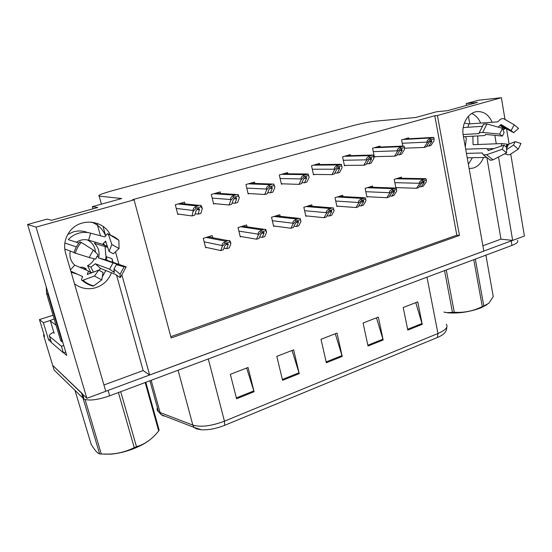 <?xml version="1.0" encoding="UTF-8"?>
<svg xmlns="http://www.w3.org/2000/svg" width="552" height="552" viewBox="0 0 552 552"><rect width="100%" height="100%" fill="white"/><g stroke="black" fill="none" stroke-linecap="round" stroke-linejoin="round"><path stroke-width="0.83" d="M111.428 272.75C108.606 280.078 103.452 285.039 95.972 287.633C88.154 289.89 80.999 288.62 74.513 283.825M469.145 168.615L473.34 168.049C477.97 166.428 481.372 162.916 483.545 157.499M492.129 122.261C488.893 114.878 483.918 111.318 477.204 111.594C468.158 112.222 461.037 124.483 463.287 135.737L483.828 251.091L149.654 375.022L122.033 275.393M480.592 123.103C478.66 118.425 475.707 115.223 471.732 113.498M51.301 342.24L48.61 339.935L50.418 339.328M27.6 224.485L36.066 227.107L134.067 199.852L171.168 337.99L459.457 235.456L437.405 115.499L501.375 97.711L478.287 100.243L466.212 103.576L477.487 102.375L447.437 110.69L436.501 111.766L415.773 117.479L375.388 121.178C369.136 121.902 361.581 123.413 352.721 125.718L112.463 190.681C101.789 193.669 97.366 195.484 99.181 196.119L121.75 198.534L92.281 206.655L97.773 207.497L51.646 220.269L47.072 219.116L27.6 224.485L66.723 355.433L63.59 352.749M53.054 315.206L39.461 319.601L43.394 322.713L50.929 320.257M43.394 322.713L48.61 339.935M39.461 319.601L44.588 336.492L43.691 335.726L43.78 333.85M501.375 97.711L504.976 119.335M506.37 127.712L506.488 128.437M506.55 128.788L509.096 144.093M510.745 154.029L524.4 236.049L512.67 240.396L498.511 156.996M36.066 227.107L86.864 398.302L52.688 365.376L52.309 364.127M110.124 234.559C102.879 219.454 79.198 217.612 69.345 232.006C64.832 238.485 63.57 245.509 65.564 253.064L105.77 391.292L86.864 398.302M119.032 264.587L115.492 251.809M496.269 143.782L494.833 135.33M149.654 375.022L143.161 370.571L103.935 384.986M482.883 245.792L500.974 239.147L512.67 240.396M106.143 256.142L107.005 260.344M105.791 270.528L102.272 276.952M92.281 206.655L92.895 208.849M96.945 223.291L100.436 235.759M472.436 157.706L468.365 164.255M466.212 103.576L466.53 105.404M468.434 116.23L469.78 123.896M170.809 336.679L456.821 235.173L434.783 115.741L132.563 199.693L134.067 199.852M434.783 115.741L437.405 115.499M456.821 235.173L459.457 235.456M408.901 138.759L408.728 137.855L401.559 139.911L402.76 146.101M380.19 147.046L379.997 146.094L372.579 148.219L374.366 157.058L375.815 156.637M319.705 164.544L319.463 163.44L311.514 165.724L313.508 174.832L314.861 174.439M287.833 173.797L287.564 172.59L279.312 174.956L281.43 184.209L282.727 183.83M254.803 183.436L254.479 182.07L245.93 184.527L248.165 193.924L249.407 193.559M220.552 193.497L220.158 191.91L211.285 194.456L213.652 204.005L214.832 203.66M350.472 155.636L350.258 154.615L342.578 156.816L344.469 165.793L345.869 165.379M184.989 203.916L184.527 202.122L175.308 204.771L177.813 214.48L178.924 214.155M401.621 178.275L401.401 177.151L394.204 179.372L395.908 187.984L397.047 187.632M372.807 187.259L372.559 186.058L365.12 188.356L366.921 197.092L368.025 196.747M312.135 206.248L311.818 204.813L303.835 207.276L305.849 216.28L306.891 215.956M280.181 216.322L279.802 214.693L271.529 217.253L273.661 226.396L274.661 226.078M247.068 226.858L246.613 224.947L238.029 227.596L240.279 236.884L241.238 236.58M342.999 196.574L342.723 195.27L335.016 197.65L336.92 206.517L337.996 206.179M212.713 237.733L212.175 235.58L203.267 238.326L205.648 247.758L206.565 247.475M500.974 239.147L487.002 158.327M143.161 370.571L116.61 275.324M113.029 262.469L111.959 258.64L112.67 262.345M91.397 222.083C98.111 224.574 102.817 229.087 105.501 235.635M103.065 226.465L105.584 235.504M82.427 393.783L52.688 365.376L43.691 335.726M512.601 240.389L105.756 391.258M437.398 337.5L224.698 425.309C216.405 428.587 208.69 430.091 201.556 429.808L196.333 428.8L194.076 427.414L192.848 425.102C200.825 427.386 211.361 426.075 224.457 421.169L437.957 333.512L437.398 337.5C441.386 335.823 443.946 334.084 445.091 332.29C446.085 331.214 446.671 329.482 446.851 327.101M201.556 429.808L194.076 427.414L161.294 414.724L163.475 416.056L161.481 414.8M517.403 240.479C518.659 241.859 516.851 243.501 511.973 245.412L109.648 395.825C97.849 399.896 89.3 400.993 84.014 399.124L54.11 370.075L52.688 365.376M236.573 398.772L230.35 374.325L248.048 367.48L254.099 391.741L236.573 398.772M368.032 346.042L363.085 323.01L378.355 317.103L383.157 339.97L368.032 346.042M407.79 330.089L403.208 307.498L417.774 301.868L422.232 324.3L407.79 330.089M282.576 380.321L276.807 356.364L293.636 349.858L299.239 373.635L282.576 380.321M326.342 362.761L321.002 339.28L337.024 333.084L342.205 356.399L326.342 362.761M335.285 333.753L342.205 356.399M292.063 350.465L299.239 373.635M415.766 302.641L422.232 324.3M376.478 317.835L383.157 339.97M246.647 368.025L254.099 391.741M220.759 250.573L223.387 249.739L224.871 245.723L227.107 243.639L228.259 244.018L226.658 248.697L229.273 247.869L230.922 243.535L230.232 241.314L229.501 240.506L228.017 240.61L224.705 242.011C222.76 242.901 221.911 244.074 222.166 245.543L222.339 246.247L220.759 250.573L205.517 247.248M223.981 248.138L226.658 248.697M230.922 243.535L229.853 241.942L225.064 243.453L224.705 242.011M229.853 241.942L229.501 240.506M225.064 243.453L222.339 246.247M192.055 215.935L194.78 215.135L196.057 210.74L198.272 208.532L199.513 208.987L198.175 214.128L200.88 213.334L202.308 208.594L201.514 206.193L200.686 205.296L199.148 205.372L195.712 206.738C193.78 207.718 192.952 208.96 193.228 210.478L192.055 215.935L177.689 213.983M195.18 213.748L198.175 214.128M202.308 208.594L201.059 206.772L196.091 208.221L195.712 206.738M201.059 206.772L200.686 205.296M196.091 208.221L193.407 211.202M256.514 239.195L259.04 238.395L260.792 234.365L263.062 232.295L264.022 232.447L263.966 233.358L262.193 237.388L264.705 236.587L266.637 232.247L265.788 229.57L264.022 229.308L260.834 230.66C258.853 231.55 257.984 232.716 258.212 234.158L258.377 234.855L256.514 239.195L240.161 236.394M259.661 236.974L262.193 237.388M266.637 232.247L265.774 230.619L261.172 232.075L260.834 230.66M265.774 230.619L265.443 229.211M261.172 232.075L258.377 234.855M290.925 228.245L293.36 227.472L295.348 223.436L297.652 221.38L298.439 221.421L298.397 222.463L296.396 226.506L298.811 225.74L300.992 221.38L300.15 218.495L298.653 218.426L295.582 219.737C293.581 220.627 292.684 221.787 292.891 223.208L293.05 223.891L290.925 228.245L273.55 225.934M293.988 226.203L296.396 226.506M300.992 221.38L300.329 219.73L295.9 221.131L295.582 219.737M300.329 219.73L300.019 218.344M295.9 221.131L293.05 223.891M324.065 217.702L326.411 216.957L328.612 212.906L330.952 210.871L331.6 210.864L331.559 211.975L329.33 216.025L331.662 215.28L334.077 210.919L333.339 207.938L331.993 207.952L329.033 209.222C327.005 210.119 326.087 211.271 326.28 212.665L326.425 213.341L324.065 217.702L305.753 215.839M327.039 215.804L329.33 216.025M334.077 210.919L333.601 209.249L329.33 210.595L329.033 209.222M333.601 209.249L333.304 207.876M329.33 210.595L326.425 213.341M229.108 204.999L231.723 204.226L233.282 199.838L235.538 197.644L236.484 197.761L236.573 198.872L234.986 203.267L237.588 202.501L239.32 197.761L238.222 194.718L236.463 194.525L233.165 195.85C231.198 196.822 230.343 198.058 230.591 199.548L230.764 200.266L229.108 204.999L213.534 203.543M232.157 203.019L234.986 203.267M239.32 197.761L238.291 195.912L233.517 197.305L233.165 195.85M238.291 195.912L237.94 194.456M233.517 197.305L230.764 200.266M264.732 194.49L267.251 193.745L269.065 189.35L271.363 187.176L272.067 187.176L272.233 188.425L270.39 192.82L272.895 192.082L274.896 187.342L273.806 184.092L272.336 184.106L269.162 185.382C267.161 186.355 266.278 187.583 266.506 189.046L266.671 189.75L264.732 194.49L248.062 193.483M267.699 192.669L270.39 192.82M274.896 187.342L274.082 185.479L269.493 186.817L269.162 185.382M274.082 185.479L273.751 184.044M269.493 186.817L266.671 189.75M299.018 184.368L301.447 183.657L303.496 179.262L305.822 177.109L306.367 177.075L306.539 178.372L304.469 182.76L306.877 182.05L309.134 177.316L308.202 174.025L303.786 175.308C301.758 176.288 300.854 177.502 301.061 178.945L301.213 179.635L299.018 184.368L281.334 183.781M301.896 182.684L304.469 182.76M309.134 177.316L308.513 175.432L304.097 176.723L303.786 175.308M308.513 175.432L308.202 174.025M304.097 176.723L301.213 179.635M332.042 174.625L334.374 173.935L336.644 169.554L338.997 167.415L339.432 167.373L339.577 168.691L337.286 173.08L339.611 172.39L342.095 167.663L341.364 164.379L337.113 165.621C335.064 166.6 334.139 167.794 334.326 169.216L334.471 169.899L332.042 174.625L313.419 174.425M334.829 173.059L337.286 173.08M342.095 167.663L341.66 165.766L337.403 167.008L337.113 165.621M341.66 165.766L341.364 164.379M337.403 167.008L334.471 169.899M498.118 127.084L501.071 124.538L511.083 130.548L514.222 124.814L503.555 118.645C501.961 118.335 500.319 119.122 498.635 121.005L497.738 121.847L468.848 123.965L464.377 122.992M477.928 144.507L477.749 135.944M485.863 157.451L467.22 157.803M466.433 153.38L482.372 152.966L483.297 154.843L486.553 154.719L502.21 149.302L503.935 145.121L488.313 150.579L487.223 148.771L485.891 148.502L465.681 149.164M463.459 136.703L483.669 135.626L485.132 135.281L485.525 134.405L502.417 136.082L499.643 134.081L482.703 132.432L479.212 132.708L479.012 133.612L463.107 134.515M463.197 127.588L482.068 126.305M472.871 136.199L473.078 144.7L501.989 143.554L508.44 144.362L515.147 141.657L513.484 145.066L506.563 149.689M494.047 148.571L487.264 148.792M465.453 136.599L466.323 138.559L465.295 147.011M511.083 130.548L513.664 132.673L505.777 128.368L503.051 129.81M502.417 136.082L504.107 132.653L502.492 128.305L499.643 134.081M502.21 149.302L506.598 152.821L506.543 147.218L503.935 145.121M514.222 124.814L518.549 128.395L513.664 132.673M515.147 141.657L521.005 143.465L518.224 149.171L513.484 145.066M482.979 124.98L483.656 124.117L486.892 123.965L502.492 128.305M506.598 152.821L493.039 159.825L490.569 160.259L489.693 159.887M504.825 153.732C507.129 154.877 508.889 155.112 510.117 154.436L518.224 149.171M467.944 127.264L468.848 123.965M67.792 234.407L73.554 231.812C78.37 230.494 83.055 230.743 87.623 232.551M76.383 242.238C80.206 239.761 84.29 239.071 88.63 240.182L102.562 244.301L105.591 241.148L109.055 251.429L111.877 244.557L108.433 234.476L107.488 233.662L104.707 236.884L90.645 233.172C86.657 232.075 82.648 232.088 78.612 233.22C74.582 234.4 71.132 236.539 68.262 239.63L78.915 243.052M107.709 247.365L94.426 243.356C98.304 247.117 99.753 251.671 98.773 257.018L98.546 257.943L118.632 264.76L116.375 264.691L124.11 266.83L126.187 266.851L105.432 259.792L106.032 257.011L105.025 246.558M104.362 244.922L103.783 243.736M98.849 270.259L100.623 268.493L115.099 274.199L120.129 277.566L120.101 274.151L113.967 269.059L114.388 272.509L109.544 269.217L95.323 263.759L90.935 267.12L87.568 265.76L90.673 272.081L92.039 272.667M71.146 272.239L77.549 274.24M70.829 271.156L82.655 276.587L82.255 277.518C81.247 279.436 81.254 280.416 82.269 280.457L94.475 276.041L98.711 270.142L87.244 274.475L87.533 273.557C88.355 271.984 88.479 271.046 87.892 270.749L74.713 265.153C70.656 261.317 69.179 256.625 70.276 251.077M74.078 252.485L64.763 249.042M87.078 239.837C91.045 241.7 93.661 244.708 94.923 248.862L95.634 252.354M94.302 258.819C92.846 261.876 90.597 264.194 87.568 265.76M86.229 270.038L86.077 268.61L82.772 267.223L79.729 267.278M86.077 268.61L82.993 268.672M89.893 272.233L91.432 272.895M89.196 257.515L95.6 259.15L98.042 254.741L93.329 250.077L89.196 257.515L74.009 252.733M109.055 251.429L113.339 253.782L119.059 248.531L111.877 244.557M94.475 276.041L101.775 279.905L103.038 272.453L98.711 270.142M116.375 264.691L113.967 269.059M124.11 266.83L120.101 274.151M79.799 241.983L81.303 242.397L93.329 250.077M108.04 233.82L118.873 240.306L119.059 248.531M101.775 279.905L93.73 285.867L92.605 285.984M90.935 267.12L93.398 272.15M105.991 259.985L105.522 259.468M47.472 291.001L48.045 294.457L62.224 341.909L62.645 341.778M46.251 286.916L46.568 293.533L60.672 340.653L62.224 341.909M65.709 352.031L63.383 352.825L51.391 342.55L49.514 336.334C48.666 335.395 50.08 334.001 53.772 332.159M63.383 352.825L61.417 346.249L63.742 345.462M49.514 336.334L61.417 346.249M100.623 268.493L95.323 263.759M95.468 242.204L94.426 243.356M98.546 257.943L105.432 259.792M70.449 269.859L74.713 265.153M88.63 240.182L90.645 233.172M56.049 325.211L50.411 320.96C50.197 320.581 51.046 320.056 52.971 319.387L54.186 318.994M487.002 304.683L480.93 307.85C469.69 311.983 458.657 313.633 447.824 312.811L444.153 312.156M475.334 259.109L483.807 305.987L482.289 306.601L473.788 259.688M446.285 269.969L454.282 312.26C464.018 312.901 473.354 311.011 482.289 306.601M454.282 312.26L452.461 312.322L444.553 270.618M443.932 312.101L447.21 312.646L452.461 312.322M483.807 305.987L488.761 303.303L493.26 296.603L485.898 255.162M150.144 439.606C146.245 442.759 141.091 445.643 134.695 448.272C126.36 451.591 118.363 453.558 110.717 454.172L104.252 454.151M120.715 391.685L136.482 446.692L134.239 447.603L118.418 392.548M85.098 399.544L101.292 454.034L109.655 454.096C118.397 453.634 126.594 451.474 134.239 447.603M101.292 454.034L99.622 453.889L81.565 393.196M75.079 390.616L91.135 444.243C94.737 450.239 97.566 453.454 99.622 453.889M145.811 382.308L159.121 430.015L158.679 430.981L145.162 382.55M136.482 446.692C144.155 444.477 151 439.896 157.016 432.954L158.679 430.981M355.999 207.538L358.262 206.821L360.67 202.77L363.03 200.742L363.568 200.714L363.506 201.873L361.084 205.924L363.326 205.206L365.962 200.838L365.652 199.148L361.539 200.445L361.256 199.093C359.207 199.99 358.269 201.135 358.448 202.508L358.586 203.17L355.999 207.538L336.83 206.096M365.652 199.148L365.376 197.802L361.256 199.093M358.89 205.765L361.084 205.924M361.539 200.445L358.586 203.17M386.8 197.733L388.981 197.043L391.582 192.993L393.962 190.985L394.418 190.944L394.314 192.124L391.699 196.174L393.873 195.484L396.702 191.123L396.55 189.412L392.582 190.661L392.32 189.329C390.25 190.233 389.298 191.358 389.457 192.717L389.588 193.372L386.8 197.733L366.838 196.684M396.55 189.412L396.17 188.059L392.32 189.329M389.602 196.07L391.699 196.174M392.582 190.661L389.588 193.372M416.518 188.28L418.63 187.611L421.397 183.561L423.798 181.567L424.191 181.518L424.039 182.726L421.252 186.776L423.343 186.107L426.358 181.746L426.358 180.014L422.535 181.222L422.28 179.911C420.203 180.814 419.23 181.932 419.368 183.271L419.492 183.913L416.518 188.28L395.832 187.59M426.358 180.014L425.868 178.669L422.28 179.911M419.244 186.714L421.252 186.776M422.535 181.222L419.492 183.913M363.858 165.234L366.114 164.572L368.584 160.197L370.958 158.079L371.317 158.031L371.406 159.369L368.922 163.744L371.158 163.081L373.856 158.369L373.587 156.457L369.488 157.651L369.212 156.285C367.149 157.258 366.197 158.452 366.369 159.845L366.507 160.515L363.858 165.234L344.386 165.393M373.587 156.457L373.311 155.091L372.835 155.029L369.212 156.285M366.562 163.771L368.922 163.744M369.488 157.651L366.507 160.515M394.542 156.181L396.716 155.54L399.372 151.172L401.773 149.075L402.097 150.372L399.427 154.739L401.587 154.105L404.478 149.399L404.374 147.474L400.421 148.626L400.159 147.287C398.075 148.26 397.109 149.433 397.267 150.813L397.392 151.476L394.542 156.181L374.291 156.671M404.374 147.474L404.112 146.135L403.546 146.066L400.159 147.287M397.164 154.801L399.427 154.739M400.421 148.626L397.392 151.476M424.157 147.446L426.254 146.825L429.077 142.471L431.498 140.394L431.712 141.698L428.869 146.052L430.953 145.438L434.031 140.746L434.065 138.814L430.256 139.925L430.008 138.607C427.91 139.58 426.931 140.739 427.069 142.099L427.186 142.747L424.157 147.446L404.416 148.198M434.065 138.814L433.824 137.496L433.196 137.427L430.008 138.607M426.696 146.142L428.869 146.052M430.256 139.925L427.186 142.747M99.181 196.119L101.409 204.143M109.586 233.599L109.82 234.441M111.959 258.64L106.308 256.721M224.698 425.309L224.457 421.169L208.297 358.945M426.993 277.187L437.957 333.512C445.678 330.117 448.445 327.025 446.264 324.231M157.41 407.769C156.789 409.356 157.147 410.667 158.5 411.695L161.294 414.724L160.108 412.544L192.848 425.102L178.089 370.24M149.916 380.77L158.5 411.695L160.108 412.544L151.165 380.307M511.973 245.412L511.207 240.941M109.648 395.825L108.082 390.436M326.149 361.926L341.992 355.578M367.853 345.221L382.95 339.169M407.624 329.282L422.032 323.513M282.369 379.466L299.012 372.8M236.353 397.895L253.858 390.885M204.157 241.866L222.166 245.543M206.131 237.443L226.03 241.238M208.035 236.856L228.017 240.61M226.016 244.253L228.176 244.681M176.26 208.449L193.228 210.478M178.082 203.971L197.085 205.972M180.049 203.412L199.148 205.372M196.864 209.436L199.479 209.739M238.878 231.102L258.212 234.158M240.707 226.768L262.103 229.908M242.542 226.203L264.022 229.308M261.827 233.027L263.966 233.358M272.336 220.717L292.891 223.208M274.033 216.481L296.81 219.006M275.8 215.935L298.653 218.426M296.3 222.221L298.397 222.463M304.6 210.698L326.28 212.665M306.174 206.558L330.22 208.511M307.878 206.027L331.993 207.952M329.503 211.795L331.559 211.975M212.182 198.092L230.591 199.548M213.831 193.724L234.483 195.104M215.728 193.179L236.463 194.525M234.007 198.679L236.573 198.872M246.785 188.122L266.506 189.046M248.269 183.85L270.432 184.658M250.097 183.333L272.336 184.106M269.742 188.308L272.233 188.425M280.126 178.503L301.061 178.945M281.458 174.342L305.008 174.611M283.217 173.832L306.843 174.073M304.124 178.324L306.539 178.372M312.28 169.229L334.326 169.216M313.467 165.165L338.286 164.938M315.171 164.675L340.053 164.42M337.237 168.698L339.577 168.691M501.989 143.554L501.016 146.135M500.091 125.373L504.493 128.982M488.361 150.558L487.933 150.034M507.019 144.141L505.998 146.949M500.629 124.745L505.218 128.512M507.854 144.327L506.55 147.743M503.369 125.904L505.777 128.368M508.44 144.362L506.557 148.833M482.703 132.432L486.892 123.965M504.197 118.915L506.908 120.508M493.039 159.825L486.553 154.719M102.562 244.301L107.488 246.696M112.939 263.056L109.544 269.217M91.225 272.971L88.154 270.97M104.99 242.059L106.06 242.39M88.196 274.116L87.533 273.557M117.3 264.373L117.196 264.718M114.167 270.611L113.277 271.701M105.391 241.355L105.756 241.459M114.333 271.929L114.029 272.281M75.244 253.244C76.431 249.173 78.453 245.557 81.303 242.397M108.433 234.476C112.387 235.614 115.865 237.56 118.873 240.306M93.73 285.867C89.728 284.853 86.16 282.99 83.035 280.278M126.187 266.851L120.377 277.456M46.568 293.533L48.045 294.457M50.411 320.96L54.137 333.367M335.74 201.031L358.448 202.508M337.189 196.974L362.402 198.403M338.838 196.471L364.106 197.864M361.505 201.742L363.506 201.873M365.81 191.696L389.457 192.717M367.149 187.728L393.424 188.66M368.743 187.238L395.073 188.142M392.368 192.048L394.314 192.124M394.859 182.677L419.368 183.271M396.094 178.793L423.349 179.262M397.633 178.317L424.936 178.758M422.149 182.677L424.039 182.726M343.309 160.273L366.369 159.845M344.365 156.306L370.351 155.616M346.007 155.836L372.055 155.126M369.143 159.411L371.406 159.369M373.269 151.627L397.267 150.813M374.201 147.75L401.256 146.639M375.788 147.294L402.898 146.163M399.91 150.448L402.097 150.372M402.215 143.272L427.069 142.099M403.029 139.49L431.064 137.972M404.568 139.049L432.651 137.517M429.594 141.802L431.712 141.698M84.014 399.124L82.524 394.121M226.844 243.742L228.259 244.018M197.692 208.78L199.513 208.987M263.042 232.302L264.022 232.447M276.014 215.867L298.908 218.357M297.769 221.345L298.439 221.421M308.188 205.93L332.394 207.862M331.138 210.823L331.6 210.864M235.421 197.678L236.484 197.761M250.27 183.278L272.543 184.051M271.453 187.156L272.067 187.176M283.5 173.756L307.222 173.99M306.001 177.068L306.367 177.075M315.461 164.593L340.508 164.33M487.864 149.585L488.713 150.441M513.394 132.335L505.287 127.753L503.327 125.884M483.656 124.117L479.212 132.708M483.297 154.843L490.569 160.259M64.86 242.983L76.369 246.91M98.773 257.018L96.841 256.342M102.851 244.315L107.405 246.454M80.026 241.728C77.156 244.957 75.141 248.662 73.982 252.837M82.269 280.457C85.47 283.204 89.107 285.101 93.171 286.136M447.824 312.811L447.21 312.646M110.717 454.172L109.655 454.096M339.169 196.367L364.582 197.768M369.067 187.135L395.57 188.039M397.951 178.22L425.44 178.662M346.29 155.754L372.524 155.036M376.05 147.225L403.367 146.073M404.802 138.98L433.196 137.427"/></g></svg>
